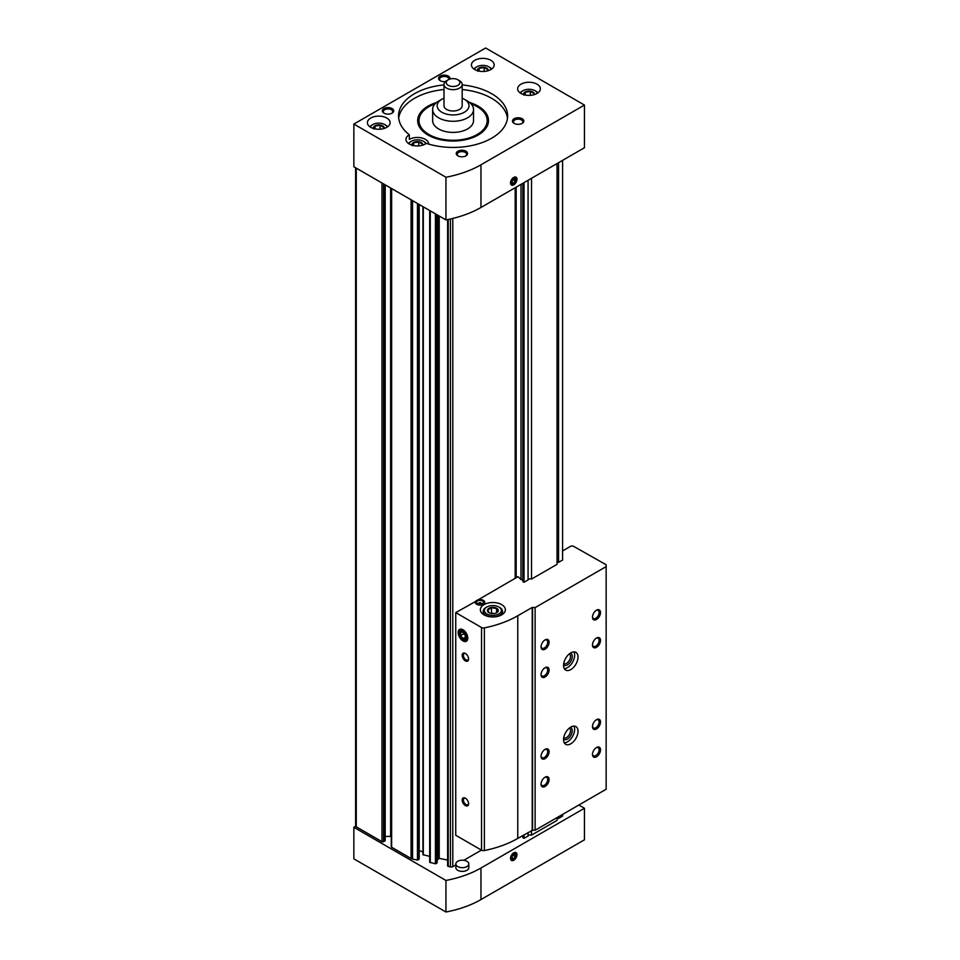 <?xml version="1.0" encoding="UTF-8"?>
<svg xmlns="http://www.w3.org/2000/svg" width="960" height="960" viewBox="0 0 960 960"><rect width="100%" height="100%" fill="white"/><g stroke="black" fill="none" stroke-linecap="round" stroke-linejoin="round"><path stroke-width="1.44" d="M391.284 188.364L391.284 846.78A1.14 0.66 0 0 0 391.62 847.236L411.072 858.468A4.092 2.364 0 0 0 412.56 859.02L417.468 860.052L419.184 858.696M355.608 167.76L355.608 825.9A2.268 1.308 0 0 0 356.268 826.836L381.984 841.68A1.14 0.66 0 0 0 383.592 841.68L384.876 840.936A1.14 0.66 0 0 0 385.2 840.468L385.2 184.848M447.684 219.564L447.624 866.016L450.408 866.964A2.268 1.308 0 0 0 452.784 866.664L455.844 864.9M429.744 210.564L429.684 862.248L435.408 863.82L437.124 862.464M522.84 835.488L522.84 837.648L524.028 838.332L524.028 834.804M557.028 163.56L557.028 564.348L531.528 579.072A2.34 1.356 0 0 0 528.072 579.948L524.028 582.276L524.028 182.616M524.028 582.276L522.84 581.604L522.84 183.3M557.028 819.06A2.34 1.356 0 0 1 558.552 818.412L562.596 816.072L562.596 814.404M558.552 162.684L558.552 562.356L562.596 560.016L562.596 160.344M524.028 838.332L528.072 836.004A2.34 1.356 0 0 1 531.528 835.128L557.028 820.392L557.028 817.608M522.84 836.304A2.34 1.356 0 0 0 522.168 835.884M463.812 860.304L481.452 850.116M437.148 860.1L439.224 858.336L447.624 860.1M422.94 206.628L422.94 854.688L429.684 856.332M422.94 852.948A3.408 1.968 0 0 0 419.208 850.98M391.284 836.448A6.816 3.936 0 0 0 390.624 836.424L390.624 187.98M385.2 836.424L390.624 836.424M515.196 578.292L515.196 187.716M531.528 835.128L531.528 830.484M531.528 579.072L531.528 178.284M516.156 577.728L516.156 187.152M522.84 580.26A2.34 1.356 0 0 0 521.016 579.576L521.016 184.356M528.072 836.004L528.072 832.476M528.072 579.948L528.072 180.276M558.552 818.412L558.552 816.732M422.748 145.152A5.448 3.144 0 0 0 417.336 141.612A5.448 3.144 0 0 0 411.924 145.152M412.26 145.716L413.616 142.788L418.692 142.008L422.4 144.144M534.42 94.584A5.448 3.144 0 0 0 529.008 91.056A5.448 3.144 0 0 0 523.596 94.584M523.944 95.148L525.3 92.232L530.364 91.44L534.084 93.588M384.18 128.448A5.448 3.144 0 0 0 378.768 124.908A5.448 3.144 0 0 0 373.356 128.448M373.692 129.012L375.06 126.084L380.124 125.304L383.832 127.452M488.22 70.704A5.448 3.144 0 0 0 482.808 67.164A5.448 3.144 0 0 0 477.396 70.704M477.744 71.268L479.1 68.34L484.176 67.548L487.884 69.696M507.48 118.272A54.54 31.488 0 0 0 462.18 89.544M444 89.544A54.54 31.488 0 0 0 398.688 118.272M428.688 144.12A11.364 6.564 0 0 0 428.7 144.024A11.364 6.564 0 0 0 421.692 137.964A11.364 6.564 0 0 0 409.308 139.38L409.308 134.736A11.364 6.564 0 0 0 405.972 139.38A11.364 6.564 0 0 0 409.296 144.024A11.364 6.564 0 0 0 426.324 143.388A54.54 31.488 0 0 0 507.624 115.956A54.54 31.488 0 0 0 462.18 84.912M444 84.912A54.54 31.488 0 0 0 398.544 115.956A54.54 31.488 0 0 0 409.308 134.736M480.96 207.48A88.632 51.168 180 0 1 445.944 219.912L353.856 166.752L353.856 124.068L485.628 48L584.448 105.06L584.448 147.732L480.96 207.48L480.96 164.796A88.632 51.168 180 0 1 445.944 177.24L445.944 219.912M445.944 177.24L353.856 124.068M513.744 184.836A4.548 2.628 120 0 0 516.96 179.268A4.548 2.628 120 0 0 513.744 177.42A4.548 2.628 120 0 0 510.528 182.988A4.548 2.628 120 0 0 513.744 184.836M584.448 105.06L480.96 164.796M392.028 108.528A5.676 3.276 180 0 1 392.028 113.172A5.676 3.276 180 0 1 383.988 113.172A5.676 3.276 180 0 1 383.988 108.528A5.676 3.276 180 0 1 392.028 108.528M522.18 118.74A5.676 3.276 180 0 1 522.18 123.372A5.676 3.276 180 0 1 514.152 123.372A5.676 3.276 180 0 1 514.152 118.74A5.676 3.276 180 0 1 522.18 118.74M465.936 151.212A5.676 3.276 180 0 1 465.936 155.844A5.676 3.276 180 0 1 457.908 155.844A5.676 3.276 180 0 1 457.908 151.212A5.676 3.276 180 0 1 465.936 151.212M445.416 81.588A5.676 3.276 180 0 1 440.232 80.7A5.676 3.276 180 0 1 440.232 76.068A5.676 3.276 180 0 1 448.26 76.068A5.676 3.276 180 0 1 449.784 79.116M370.728 127.32A11.364 6.564 0 0 0 383.112 128.748A11.364 6.564 0 0 0 390.132 122.676A11.364 6.564 0 0 0 378.768 116.124A11.364 6.564 0 0 0 367.404 122.676A11.364 6.564 0 0 0 370.728 127.32M520.98 93.456A11.364 6.564 0 0 0 533.352 94.884A11.364 6.564 0 0 0 540.372 88.824A11.364 6.564 0 0 0 529.008 82.26A11.364 6.564 0 0 0 517.644 88.824A11.364 6.564 0 0 0 520.98 93.456M474.78 69.564A11.364 6.564 0 0 0 487.164 70.992A11.364 6.564 0 0 0 494.172 64.932A11.364 6.564 0 0 0 482.808 58.368A11.364 6.564 0 0 0 471.444 64.932A11.364 6.564 0 0 0 474.78 69.564M436.524 102.528A35.4 20.436 0 0 0 420.768 128.94A35.4 20.436 0 0 0 428.052 135.048A35.4 20.436 0 0 0 485.4 128.94A35.4 20.436 0 0 0 469.644 102.528M484.764 129.708A34.092 19.68 0 0 0 487.176 122.448L487.176 120.6A34.092 19.68 0 0 0 471.12 103.896M435.048 103.896A34.092 19.68 0 0 0 418.992 120.6L418.992 122.448A34.092 19.68 0 0 0 421.404 129.708M491.172 69.372A8.52 4.92 0 0 0 488.832 66.828A8.52 4.92 0 0 0 476.784 66.828A8.52 4.92 0 0 0 474.444 69.372M491.676 69.036A9.66 5.58 0 0 0 489.636 67.296L488.832 66.828M476.784 66.828L475.98 67.296A9.66 5.58 0 0 0 473.94 69.036M425.7 143.82A8.52 4.92 0 0 0 423.36 141.288A8.52 4.92 0 0 0 411.3 141.288A8.52 4.92 0 0 0 408.972 143.82M426.204 143.484A9.66 5.58 0 0 0 424.164 141.744L423.36 141.288M411.3 141.288L410.508 141.744A9.66 5.58 0 0 0 408.468 143.484M537.372 93.264A8.52 4.92 0 0 0 535.032 90.72A8.52 4.92 0 0 0 522.984 90.72A8.52 4.92 0 0 0 520.644 93.264M537.876 92.916A9.66 5.58 0 0 0 535.836 91.188L535.032 90.72M522.984 90.72L522.18 91.188A9.66 5.58 0 0 0 520.14 92.916M387.132 127.116A8.52 4.92 0 0 0 384.792 124.584A8.52 4.92 0 0 0 372.744 124.584A8.52 4.92 0 0 0 370.404 127.116M387.636 126.78A9.66 5.58 0 0 0 385.596 125.052L384.792 124.584M372.744 124.584L371.94 125.052A9.66 5.58 0 0 0 369.9 126.78M479.1 71.136L479.1 68.34M484.176 71.448L484.176 67.548M375.06 128.88L375.06 126.084M380.124 129.192L380.124 125.304M525.3 95.016L525.3 92.232M530.364 95.328L530.364 91.44M413.616 145.584L413.616 142.788M418.692 145.896L418.692 142.008M440.616 80.904A4.692 2.712 180 0 1 439.548 79.188A4.692 2.712 180 0 1 442.452 76.68A4.692 2.712 180 0 1 447.564 77.268A4.692 2.712 180 0 1 448.944 79.188A4.692 2.712 180 0 1 448.92 79.44M458.292 156.048A4.692 2.712 180 0 1 457.224 154.332A4.692 2.712 180 0 1 460.128 151.824A4.692 2.712 180 0 1 465.24 152.412A4.692 2.712 180 0 1 466.62 154.332A4.692 2.712 180 0 1 465.564 156.048M514.524 123.576A4.692 2.712 180 0 1 513.468 121.86A4.692 2.712 180 0 1 516.36 119.352A4.692 2.712 180 0 1 521.484 119.94A4.692 2.712 180 0 1 522.864 121.86A4.692 2.712 180 0 1 521.796 123.576M384.372 113.376A4.692 2.712 180 0 1 383.304 111.66A4.692 2.712 180 0 1 386.208 109.152A4.692 2.712 180 0 1 391.332 109.74A4.692 2.712 180 0 1 392.7 111.66A4.692 2.712 180 0 1 391.644 113.376M510.54 182.772A4.056 2.34 120 0 0 513.396 184.236L513.396 184.236A4.056 2.34 120 0 0 513.576 184.128M516.264 179.484A4.056 2.34 120 0 0 516.264 179.268A4.056 2.34 120 0 0 513.564 177.528M513.744 184.044L513.744 184.044A3.564 2.064 120 0 0 516.264 179.676A3.564 2.064 120 0 0 513.744 178.212A3.564 2.064 120 0 0 511.224 182.58A3.564 2.064 120 0 0 513.744 184.044M512.136 180.984L512.136 183.132L513.744 183.276L515.352 181.272L515.352 179.124L513.744 178.98L512.136 180.984M448.26 85.344A6.816 3.936 0 0 0 457.908 85.344A6.816 3.936 0 0 0 457.908 79.776A6.816 3.936 0 0 0 448.26 79.776A6.816 3.936 0 0 0 448.26 85.344M448.26 79.776L446.652 80.7A9.084 5.244 0 0 0 444 84.408A9.084 5.244 0 0 0 446.652 88.128A9.084 5.244 0 0 0 456.564 89.256A9.084 5.244 0 0 0 462.18 84.408A9.084 5.244 0 0 0 459.516 80.7L457.908 79.776M444 84.408L444 105.756A9.084 5.244 0 0 0 446.652 109.464A9.084 5.244 0 0 0 456.564 110.604A9.084 5.244 0 0 0 462.18 105.756L462.18 84.408M444 98.208A15.912 9.18 0 0 0 441.84 99.252A15.912 9.18 0 0 0 441.84 112.248A15.912 9.18 0 0 0 464.328 112.248A15.912 9.18 0 0 0 464.328 99.252A15.912 9.18 0 0 0 462.18 98.208M441.84 99.252L438.624 101.112A20.448 11.808 0 0 0 432.636 109.464A20.448 11.808 0 0 0 438.624 117.816A20.448 11.808 0 0 0 460.908 120.372A20.448 11.808 0 0 0 473.532 109.464A20.448 11.808 0 0 0 467.544 101.112L464.328 99.252M432.636 109.464L432.636 120.6A20.448 11.808 0 0 0 438.624 128.94A20.448 11.808 0 0 0 460.908 131.508A20.448 11.808 0 0 0 473.532 120.6L473.532 109.464M418.992 120.6A34.092 19.68 0 0 0 428.976 134.508A34.092 19.68 0 0 0 466.128 138.78A34.092 19.68 0 0 0 487.176 120.6M512.136 182.34L513.744 183.276M513 179.916L515.352 181.272M513.744 852.804L513.744 852.804A4.548 2.628 120 0 0 510.528 858.372A4.548 2.628 120 0 0 513.744 860.232A4.548 2.628 120 0 0 516.96 854.664A4.548 2.628 120 0 0 513.744 852.804M355.68 826.248L353.856 827.292L445.944 880.452A88.632 51.168 0 0 0 480.96 868.02L584.448 808.272L578.82 805.032M353.856 827.292L353.856 858.84L445.944 912A88.632 51.168 0 0 0 480.96 899.568L584.448 839.82L584.448 808.272M445.944 912L445.944 880.452M455.844 863.94L455.844 867.648A6.48 3.744 0 0 0 457.74 870.3A6.48 3.744 0 0 0 464.808 871.104A6.48 3.744 0 0 0 468.804 867.648L468.804 863.94A6.48 3.744 0 0 0 462.324 860.196A6.48 3.744 0 0 0 455.844 863.94A6.48 3.744 0 0 0 457.74 866.58A6.48 3.744 0 0 0 464.808 867.396A6.48 3.744 0 0 0 468.804 863.94M510.54 858.168A4.056 2.34 120 0 0 513.396 859.632A4.056 2.34 120 0 0 513.576 859.524M516.264 854.868A4.056 2.34 120 0 0 516.264 854.664A4.056 2.34 120 0 0 513.564 852.912M513.744 853.608A3.564 2.064 120 0 0 511.224 857.976A3.564 2.064 120 0 0 513.744 859.428A3.564 2.064 120 0 0 516.264 855.06A3.564 2.064 120 0 0 513.744 853.608M515.352 856.668L515.352 854.52L513.744 854.376L512.136 856.38L512.136 858.516L513.744 858.66L515.352 856.668L513 855.3M512.136 857.736L513.744 858.66M475.752 601.38L455.736 612.612L481.536 627.516A2.724 1.572 0 0 0 484.368 627.888A88.632 51.168 0 0 0 517.764 615.768L532.224 607.428L535.116 607.608L606.144 566.604L606.144 564.744L573.684 546.384A2.268 1.308 0 0 0 570.468 546.384L562.596 550.92M477.816 600.024L518.064 576.636L521.016 579.576M532.548 607.608L532.548 830.268L517.764 838.428A88.632 51.168 0 0 1 484.368 850.548A2.724 1.572 0 0 1 481.536 850.176L455.736 835.272L455.736 612.612M462.972 640.908A6.816 3.936 -120 0 0 467.784 638.136A6.816 3.936 -120 0 0 462.972 629.784A6.816 3.936 -120 0 0 458.148 632.568A6.816 3.936 -120 0 0 462.972 640.908M465.372 798.168L465.372 798.168A4.548 2.628 60 0 1 468.588 803.736A4.548 2.628 60 0 1 465.372 805.584A4.548 2.628 60 0 1 462.168 800.016A4.548 2.628 60 0 1 465.372 798.168M465.372 653.436L465.372 653.436A4.548 2.628 60 0 1 468.588 659.004A4.548 2.628 60 0 1 465.372 660.864A4.548 2.628 60 0 1 462.168 655.296A4.548 2.628 60 0 1 465.372 653.436M532.224 830.076L532.224 607.428M570.792 727.104A10.224 5.904 120 0 0 564.108 736.116A10.224 5.904 120 0 0 565.68 744.312A10.224 5.904 120 0 0 575.904 738.396A10.224 5.904 120 0 0 575.904 726.588A10.224 5.904 120 0 0 570.792 727.104M570.792 652.884A10.224 5.904 120 0 0 564.108 661.896A10.224 5.904 120 0 0 565.68 670.092A10.224 5.904 120 0 0 575.904 664.188A10.224 5.904 120 0 0 575.904 652.38A10.224 5.904 120 0 0 570.792 652.884M545.076 649.176A5.676 3.276 -60 0 1 541.056 646.848A5.676 3.276 -60 0 1 545.076 639.888A5.676 3.276 -60 0 1 549.096 642.216A5.676 3.276 -60 0 1 545.076 649.176M545.076 677.004A5.676 3.276 -60 0 1 541.056 674.688A5.676 3.276 -60 0 1 545.076 667.728A5.676 3.276 -60 0 1 549.096 670.044A5.676 3.276 -60 0 1 545.076 677.004M596.496 647.316A5.676 3.276 -60 0 1 592.476 645A5.676 3.276 -60 0 1 596.496 638.04A5.676 3.276 -60 0 1 600.516 640.356A5.676 3.276 -60 0 1 596.496 647.316M545.076 758.64A5.676 3.276 -60 0 1 541.056 756.324A5.676 3.276 -60 0 1 545.076 749.364A5.676 3.276 -60 0 1 549.096 751.68A5.676 3.276 -60 0 1 545.076 758.64M596.496 728.952A5.676 3.276 -60 0 1 592.476 726.636A5.676 3.276 -60 0 1 596.496 719.676A5.676 3.276 -60 0 1 600.516 722.004A5.676 3.276 -60 0 1 596.496 728.952M545.076 786.48A5.676 3.276 -60 0 1 541.056 784.152A5.676 3.276 -60 0 1 545.076 777.192A5.676 3.276 -60 0 1 549.096 779.52A5.676 3.276 -60 0 1 545.076 786.48M596.496 756.792A5.676 3.276 -60 0 1 592.476 754.464A5.676 3.276 -60 0 1 596.496 747.516A5.676 3.276 -60 0 1 600.516 749.832A5.676 3.276 -60 0 1 596.496 756.792M596.496 619.488A5.676 3.276 -60 0 1 592.476 617.16A5.676 3.276 -60 0 1 596.496 610.212A5.676 3.276 -60 0 1 600.516 612.528A5.676 3.276 -60 0 1 596.496 619.488M532.548 830.268L535.116 830.268L606.144 789.264L606.144 566.604M535.116 830.268L535.116 607.608M484.02 614.844A12.504 7.212 0 0 0 497.64 616.404A12.504 7.212 0 0 0 505.356 609.744A12.504 7.212 0 0 0 492.852 602.52A12.504 7.212 0 0 0 480.36 609.744A12.504 7.212 0 0 0 484.02 614.844M475.752 601.056A4.776 2.76 0 0 0 475.224 602.316A4.776 2.76 0 0 0 480 605.076A4.776 2.76 0 0 0 484.776 602.316A4.776 2.76 0 0 0 477.816 599.868M558.552 562.356A2.34 1.356 0 0 0 557.028 563.004M489 612.708A5.448 3.144 0 0 0 496.716 612.708A5.448 3.144 0 0 0 496.716 608.256A5.448 3.144 0 0 0 489 608.256A5.448 3.144 0 0 0 489 612.708M497.928 611.436L496.56 608.508L491.496 607.728L487.788 609.864L489.144 612.792M486.828 613.968A8.52 4.92 0 0 0 498.876 613.968A8.52 4.92 0 0 0 498.876 607.008A8.52 4.92 0 0 0 486.828 607.008A8.52 4.92 0 0 0 486.828 613.968M486.828 607.008L486.024 607.464A9.66 5.58 0 0 0 483.192 611.412A9.66 5.58 0 0 0 486.024 615.36A9.66 5.58 0 0 0 490.788 616.86M494.928 616.86A9.66 5.58 0 0 0 502.512 611.412A9.66 5.58 0 0 0 499.68 607.464L498.876 607.008M496.56 612.744L496.56 608.508M494.184 613.536L491.496 613.128L491.496 607.728M476.784 604.176A4.548 2.628 0 0 0 481.74 604.74A4.548 2.628 0 0 0 484.548 602.316A4.548 2.628 0 0 0 480 599.7A4.548 2.628 0 0 0 475.452 602.316A4.548 2.628 0 0 0 476.784 604.176M477.588 603.708A3.408 1.968 0 0 0 483.288 602.832A3.408 1.968 0 0 0 479.112 600.42A3.408 1.968 0 0 0 477.588 603.708M479.112 603.852A1.248 0.72 0 0 0 481.248 603.336A1.248 0.72 0 0 0 478.752 603.336A1.248 0.72 0 0 0 479.112 603.852M481.188 603.576A1.248 0.72 0 0 0 478.812 603.576M468.576 658.62A3.684 2.124 60 0 1 467.832 659.988A3.684 2.124 60 0 1 464.148 657.864A3.684 2.124 60 0 1 464.148 653.604A3.684 2.124 60 0 1 465.696 653.64M468.576 803.352A3.684 2.124 60 0 1 467.832 804.708A3.684 2.124 60 0 1 464.148 802.584A3.684 2.124 60 0 1 464.148 798.336A3.684 2.124 60 0 1 465.696 798.372M596.136 610.44A4.692 2.712 -60 0 1 598.152 610.38A4.692 2.712 -60 0 1 598.872 614.136A4.692 2.712 -60 0 1 595.8 618.276A4.692 2.712 -60 0 1 593.46 618.516A4.692 2.712 -60 0 1 592.5 616.728M596.136 747.744A4.692 2.712 -60 0 1 598.152 747.684A4.692 2.712 -60 0 1 598.872 751.44A4.692 2.712 -60 0 1 595.8 755.58A4.692 2.712 -60 0 1 593.46 755.82A4.692 2.712 -60 0 1 592.5 754.044M544.716 777.432A4.692 2.712 -60 0 1 546.732 777.372A4.692 2.712 -60 0 1 547.452 781.128A4.692 2.712 -60 0 1 544.38 785.268A4.692 2.712 -60 0 1 542.04 785.508A4.692 2.712 -60 0 1 541.08 783.72M596.136 719.904A4.692 2.712 -60 0 1 598.152 719.844A4.692 2.712 -60 0 1 598.872 723.612A4.692 2.712 -60 0 1 595.8 727.752A4.692 2.712 -60 0 1 593.46 727.98A4.692 2.712 -60 0 1 592.5 726.204M544.716 749.592A4.692 2.712 -60 0 1 546.732 749.532A4.692 2.712 -60 0 1 547.452 753.3A4.692 2.712 -60 0 1 544.38 757.44A4.692 2.712 -60 0 1 542.04 757.668A4.692 2.712 -60 0 1 541.08 755.892M596.136 638.268A4.692 2.712 -60 0 1 598.152 638.208A4.692 2.712 -60 0 1 598.872 641.976A4.692 2.712 -60 0 1 595.8 646.116A4.692 2.712 -60 0 1 593.46 646.344A4.692 2.712 -60 0 1 592.5 644.568M544.716 667.956A4.692 2.712 -60 0 1 546.732 667.896A4.692 2.712 -60 0 1 547.452 671.664A4.692 2.712 -60 0 1 544.38 675.792A4.692 2.712 -60 0 1 542.04 676.032A4.692 2.712 -60 0 1 541.08 674.256M544.716 640.128A4.692 2.712 -60 0 1 546.732 640.068A4.692 2.712 -60 0 1 547.452 643.824A4.692 2.712 -60 0 1 544.38 647.964A4.692 2.712 -60 0 1 542.04 648.192A4.692 2.712 -60 0 1 541.08 646.416M563.712 663.6A5.592 3.228 120 0 0 563.748 663.624A5.592 3.228 120 0 0 569.34 660.396A5.592 3.228 120 0 0 569.34 653.94A5.592 3.228 120 0 0 569.304 653.916M563.568 664.86A6.816 3.936 120 0 0 570.828 661.248A6.816 3.936 120 0 0 570.324 653.16M564.276 668.616A10.224 5.904 120 0 0 572.532 662.232A10.224 5.904 120 0 0 573.924 651.9M563.712 737.82A5.592 3.228 120 0 0 563.748 737.832A5.592 3.228 120 0 0 569.34 734.616A5.592 3.228 120 0 0 569.34 728.16A5.592 3.228 120 0 0 569.304 728.136M563.568 739.08A6.816 3.936 120 0 0 570.828 735.468A6.816 3.936 120 0 0 570.324 727.38M564.276 742.836A10.224 5.904 120 0 0 572.532 736.452A10.224 5.904 120 0 0 573.924 726.12M465.372 635.136A3.936 2.268 -120 0 0 462.972 632.136A3.936 2.268 -120 0 0 460.56 632.352A3.936 2.268 -120 0 0 460.56 635.568A3.936 2.268 -120 0 0 462.972 638.556A3.936 2.268 -120 0 0 465.372 638.34A3.936 2.268 -120 0 0 465.372 635.136L462.972 632.136L460.56 632.352L460.56 635.568L462.972 638.556L465.372 638.34L465.372 635.136M466.8 637.56A5.424 3.132 -120 0 0 461.052 630.408A5.424 3.132 -120 0 0 461.052 638.076A5.424 3.132 -120 0 0 466.8 637.56M465.576 637.056L462.972 638.556M465.54 635.916L463.776 633.708L460.56 635.568M463.776 633.708L463.776 632.832M411.072 858.468L411.072 199.776M391.62 847.236L391.62 188.556M381.984 841.68L381.984 182.988M356.268 826.836L356.268 168.144M450.408 866.964L450.408 218.988M448.224 866.508L448.224 219.456M435.408 863.82L435.408 213.828M430.284 862.74L430.284 210.876M417.468 860.052L417.468 203.472M412.56 859.02L412.56 200.64M452.784 866.664L452.784 218.424M383.592 841.68L383.592 183.912M384.876 840.936L384.876 184.656M418.644 859.74L418.644 204.144M419.184 858.876L419.184 204.468M423.312 855L423.312 206.844M436.572 863.508L436.572 214.5M437.124 862.644L437.124 214.824M438.06 858.648L438.06 215.364M439.224 858.336L439.224 216.036M480.96 899.568L480.96 868.02M481.536 850.176L481.536 627.516M484.368 850.548L484.368 627.888M517.764 838.428L517.764 615.768M419.208 858.78L419.208 204.48M429.684 862.248L429.684 210.528M437.148 862.548L437.148 214.836M447.624 866.016L447.624 219.576M502.512 614.316L502.512 611.412M483.192 614.316L483.192 611.412M484.548 603.156L484.548 602.316M475.452 603.156L475.452 602.316M481.044 603.408A1.596 1.596 0 0 0 478.956 603.408"/></g></svg>

